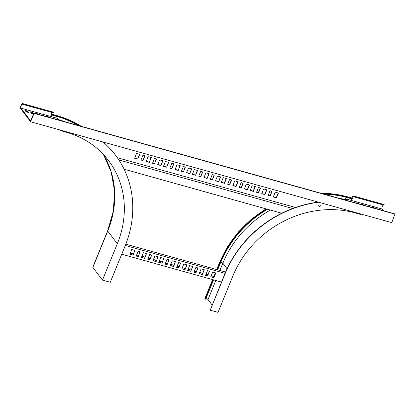 <?xml version="1.0" encoding="UTF-8"?>
<svg xmlns="http://www.w3.org/2000/svg" width="416" height="416" viewBox="0 0 416 416"><rect width="100%" height="100%" fill="white"/><g stroke="black" fill="none" stroke-linecap="round" stroke-linejoin="round"><path stroke-width="0.62" d="M318.75 206.128A0.863 0.764 142.9 0 0 320.112 205.098M318.734 205.488A0.863 0.764 -37.1 0 1 320.263 205.915A0.863 0.764 -37.1 0 1 318.734 205.488M232.882 276A97.703 86.268 -37.1 0 1 355.176 212.914L360.958 214.526L361.135 214.089L318.781 202.259A106.496 94.032 142.9 0 0 225.077 273.822L210.236 310.196L218.036 312.374L232.882 276M324.158 194.152A101.124 89.289 -37.1 0 1 347.116 197.538L352.893 199.15L352.794 198.349A1.955 0.759 -74.4 0 0 352.612 198.208L346.83 196.596A1.955 0.759 -74.4 0 0 346.216 196.934M351.426 200.465A1.466 0.572 105.6 0 1 352.035 198.91M318.323 202.119A106.496 94.032 142.9 0 0 224.942 273.64L210.236 310.196M205.951 298.574A1.466 0.385 -157.8 0 1 208.016 299.567L212.134 305.016M212.612 279.583L204.906 298.464A1.955 0.515 22.2 0 0 204.984 298.719L205.691 299.208L213.59 279.859M266.006 208.842L251.259 219.326L238.378 231.967L227.76 246.376L219.752 262.09A1.955 0.515 22.2 0 0 219.83 262.345L220.106 262.714A101.613 89.716 -37.1 0 1 266.911 209.092M322.442 193.674A101.613 89.716 -37.1 0 1 347.292 197.101L353.075 198.713M217.682 269.833L220.537 262.834A101.124 89.289 -37.1 0 1 267.488 209.253M220.106 262.714L217.246 269.714M213.158 279.739L205.26 299.088M138.216 256.62L140.176 251.82L138.154 251.254L136.193 256.058L138.216 256.62L139.984 251.768M144.57 258.398L146.531 253.594L143.354 252.71L141.393 257.509L144.57 258.398L146.344 253.542M149.776 259.849L151.731 255.05L149.708 254.483L147.753 259.282L149.776 259.849L151.544 254.992M156.13 261.622L158.09 256.823L154.913 255.934L152.953 260.738L156.13 261.622L157.898 256.771M133.016 255.169L134.976 250.37L131.799 249.48L129.839 254.28L133.016 255.169L134.784 250.312M221.499 282.069L121.727 254.202M125.289 245.476L225.066 273.338M215.873 272.958L212.696 272.069L210.735 276.874L213.912 277.758L215.873 272.958M209.513 271.185L207.49 270.618L205.535 275.423L207.558 275.985L209.513 271.185M204.313 269.734L201.136 268.845L199.176 273.645L202.358 274.534L204.313 269.734M197.959 267.956L195.936 267.394L193.976 272.194L195.998 272.756L197.959 267.956M192.759 266.505L189.582 265.616L187.621 270.416L190.798 271.305L192.759 266.505M163.868 258.435L160.69 257.551L158.73 262.35L161.907 263.24L163.868 258.435M186.982 264.893L183.804 264.004L181.844 268.804L185.021 269.693L186.982 264.893M180.622 263.115L178.599 262.553L176.644 267.353L178.667 267.914L180.622 263.115M175.422 261.664L172.245 260.775L170.284 265.574L173.467 266.464L175.422 261.664M169.068 259.886L167.045 259.324L165.084 264.124L167.107 264.69L169.068 259.886M136.245 255.928L138.081 256.438M141.45 257.379L144.435 258.211M147.805 259.152L149.635 259.667M153.005 260.608L155.99 261.44M129.891 254.15L132.881 254.987M125.804 244.176L225.607 272.048M213.912 277.758L215.68 272.906M210.787 276.744L213.772 277.576M207.558 275.985L209.326 271.133M205.587 275.293L207.418 275.803M202.358 274.534L204.126 269.677M199.233 273.515L202.218 274.352M195.998 272.756L197.766 267.904M194.028 272.064L195.863 272.574M190.798 271.305L192.566 266.453M187.673 270.291L190.663 271.123M161.907 263.24L163.675 258.383M158.782 262.22L161.772 263.052M185.021 269.693L186.789 264.836M181.896 268.674L184.881 269.511M178.667 267.914L180.435 263.063M176.696 267.223L178.526 267.732M173.467 266.464L175.235 261.612M170.342 265.45L173.326 266.282M167.107 264.69L168.875 259.834M165.136 263.994L166.972 264.508M214.219 276.484L211.234 275.652M207.865 274.711L206.034 274.196M202.665 273.255L199.675 272.423M196.305 271.482L194.475 270.972M191.105 270.031L188.12 269.194M185.328 268.414L182.343 267.582M178.974 266.64L177.143 266.131M173.774 265.19L170.784 264.352M167.414 263.411L165.584 262.902M162.214 261.96L159.229 261.128M156.437 260.348L153.452 259.511M150.082 258.57L148.252 258.06M144.882 257.119L141.892 256.287M138.523 255.346L136.692 254.831M133.323 253.89L130.338 253.058M214.167 276.614L211.182 275.777M207.813 274.841L205.982 274.326M202.613 273.385L199.623 272.553M196.253 271.612L194.423 271.102M191.053 270.161L188.068 269.324M185.276 268.544L182.291 267.712M178.922 266.77L177.091 266.261M173.722 265.32L170.732 264.482M167.362 263.541L165.532 263.032M162.162 262.09L159.177 261.258M156.385 260.478L153.4 259.641M150.03 258.7L148.195 258.19M144.83 257.249L141.84 256.417M138.471 255.476L136.64 254.961M133.271 254.02L130.286 253.188M31.002 112.637L32.791 113.183L33.322 113.885M25.662 111.145L27.446 111.691L27.981 112.393M23 103.683L22.49 103.626A2.766 1.076 105.6 0 0 20.862 105.711A2.766 1.076 105.6 0 0 20.8 108.779L30.618 121.768L391.758 222.628L395.018 213.944L33.873 113.084L30.67 120.942L21.039 108.196A2.116 0.827 105.6 0 1 21.086 105.851A2.116 0.827 105.6 0 1 22.329 104.255L53.175 112.788L53.336 112.159L23 103.683L22.838 104.317L22.329 104.255M347.313 200.621L346.065 198.968L345.826 199.55L346.455 200.382M46.701 116.667L46.561 116.334L48.875 116.979L49.301 117.395M41.356 115.175L41.22 114.842L43.529 115.487L43.956 115.903M36.01 113.682L35.875 113.35L38.184 113.994L38.61 114.41M33.524 113.942L31.538 113.339L30.425 111.857L32.838 112.502L33.706 113.5M26.192 111.847L25.08 110.365L27.492 111.01L28.798 112.596L26.192 111.847M31.507 118.888L31.07 118.29L31.689 118.435M356.418 203.164L356.278 202.831L358.587 203.476L359.018 203.892M361.759 204.656L361.624 204.324L363.932 204.968L364.359 205.384M367.104 206.149L366.969 205.816L369.278 206.461L369.704 206.877M372.45 207.641L372.31 207.308L374.624 207.953L375.05 208.369M377.796 209.134L377.655 208.801L379.969 209.446L380.396 209.862M353.137 196.638L383.978 205.171L384.14 204.542L353.803 196.071L353.642 196.7L353.137 196.638A2.116 0.827 -74.4 0 0 351.962 198.032M383.469 205.114A2.116 0.827 -74.4 0 0 382.226 206.71A2.116 0.827 -74.4 0 0 382.179 209.05L383.427 210.709M30.618 121.768L34.06 113.329L395.2 214.188M52.666 112.726A2.116 0.827 105.6 0 0 51.423 114.322A2.116 0.827 105.6 0 0 51.371 116.667L57.153 118.279L58.401 119.938M154.539 163.805L156.499 159.006L154.476 158.439L152.516 163.244L154.539 163.805L156.244 158.933M183.43 171.876L185.39 167.076L183.368 166.509L181.407 171.309L183.43 171.876L185.136 167.003M212.321 179.946L214.282 175.141L212.259 174.58L210.298 179.379L212.321 179.946L214.027 175.074M149.339 162.354L151.299 157.555L148.122 156.666L146.162 161.465L149.339 162.354L151.044 157.482M178.23 170.425L180.19 165.62L177.013 164.736L175.053 169.536L178.23 170.425L179.936 165.552M207.121 178.49L209.082 173.69L205.904 172.801L203.944 177.606L207.121 178.49L208.827 173.618M142.984 160.581L144.945 155.776L142.922 155.215L140.962 160.014L142.984 160.581L144.69 155.709M171.876 168.646L173.836 163.847L171.813 163.28L169.853 168.085L171.876 168.646L173.581 163.774M200.767 176.717L202.727 171.917L200.704 171.35L198.744 176.15L200.767 176.717L202.472 171.844M137.784 159.125L139.745 154.326L136.562 153.436L134.607 158.241L137.784 159.125L139.49 154.253M166.676 167.196L168.636 162.396L165.454 161.507L163.498 166.306L166.676 167.196L168.381 162.323M195.567 175.266L197.527 170.461L194.345 169.577L192.39 174.377L195.567 175.266L197.272 170.394M160.898 165.584L162.854 160.779L159.676 159.895L157.716 164.694L160.898 165.584L162.599 160.711M189.79 173.649L191.745 168.849L188.568 167.96L186.607 172.765L189.79 173.649L191.49 168.776M218.681 181.719L220.636 176.92L217.459 176.03L215.498 180.83L218.681 181.719L220.381 176.847M295.495 207.47L117.354 157.716M255.31 186.602L252.127 185.713L250.172 190.512L253.349 191.402L255.31 186.602M260.51 188.053L258.487 187.486L256.526 192.291L258.549 192.852L260.51 188.053M266.864 189.826L263.687 188.942L261.726 193.742L264.904 194.631L266.864 189.826M272.064 191.282L270.041 190.715L268.081 195.515L270.104 196.082L272.064 191.282M278.418 193.055L275.241 192.166L273.281 196.971L276.463 197.855L278.418 193.055M249.527 184.985L246.35 184.101L244.39 188.9L247.572 189.79L249.527 184.985M226.418 178.532L223.236 177.642L221.281 182.447L224.458 183.331L226.418 178.532M231.618 179.982L229.596 179.421L227.635 184.22L229.658 184.787L231.618 179.982M237.973 181.761L234.796 180.872L232.835 185.671L236.012 186.56L237.973 181.761M243.173 183.212L241.15 182.645L239.19 187.45L241.212 188.011L243.173 183.212M346.065 198.968L351.842 200.58A2.116 0.827 -74.4 0 1 351.64 199.623M351.712 197.959A2.766 1.076 105.6 0 1 353.293 196.009L353.803 196.071M152.589 163.072L154.357 163.566M181.48 171.137L183.248 171.631M210.371 179.208L212.139 179.702M146.234 161.294L149.157 162.11M175.126 169.364L178.048 170.18M204.017 177.434L206.939 178.251M141.034 159.843L142.797 160.337M169.926 167.913L171.688 168.402M198.817 175.978L200.58 176.472M134.675 158.07L137.597 158.886M163.566 166.135L166.488 166.951M192.457 174.205L195.38 175.022M157.789 164.523L160.711 165.339M186.68 172.593L189.602 173.41M215.571 180.658L218.494 181.475M250.24 190.341L253.162 191.157L255.055 186.529M256.599 192.119L258.362 192.608L260.255 187.98M261.799 193.57L264.722 194.386L266.609 189.758M268.154 195.343L269.922 195.837L271.809 191.209M273.354 196.794L276.276 197.61L278.164 192.982M244.462 188.729L247.385 189.545L249.272 184.917M221.348 182.276L224.271 183.087L226.164 178.459M227.708 184.049L229.471 184.543L231.364 179.915M232.908 185.5L235.83 186.316L237.718 181.688M239.262 187.278L241.03 187.767L242.918 183.139M292.64 208.499L118.882 159.973M53.175 112.788L22.838 104.317M281.746 213.236L124.108 169.213M383.978 205.171L353.642 196.7M102.471 280.103L110.271 282.282L125.117 245.908A106.496 94.032 142.9 0 0 115.612 155.329A106.496 94.032 142.9 0 0 103.017 142.007L60.663 130.177L60.486 130.614L66.264 132.226A97.703 86.268 -37.1 0 1 108.597 160.628A97.703 86.268 -37.1 0 1 117.312 243.729L102.471 280.103L92.888 267.415L107.728 231.041A97.703 86.268 142.9 0 0 103.475 154.534M60.486 130.614L60.008 129.979M51.23 115.081A1.955 0.759 105.6 0 1 52.14 114.296A1.955 0.759 105.6 0 1 52.328 114.431L52.603 114.8L52.426 115.237L52.151 114.868A1.466 0.572 -74.4 0 0 52.01 114.769A1.466 0.572 -74.4 0 0 51.168 115.71M117.312 243.729L107.728 231.041A1.955 0.515 22.2 0 1 107.656 230.786L92.81 267.16A1.955 0.515 22.2 0 0 92.888 267.415M52.603 114.8L58.38 116.412A101.613 89.716 -37.1 0 1 80.657 126.152M115.544 155.236A106.496 94.032 142.9 0 0 115.476 155.142A106.496 94.032 142.9 0 0 103.106 142.012M78.941 125.674A101.124 89.289 -37.1 0 0 58.204 116.849L52.426 115.237M220.334 261.966A1.955 0.515 22.2 0 0 219.986 261.966M216.866 269.604L219.83 262.345A101.613 89.716 -37.1 0 1 266.302 208.926M321.126 193.31A101.613 89.716 -37.1 0 1 347.017 196.732A1.955 0.759 -74.4 0 0 346.83 196.596L320.622 193.17M347.292 197.101L347.017 196.732L352.794 198.349M346.07 199.872L345.769 199.789L346.159 200.299M204.984 298.719L212.774 279.63M214.074 276.442L215.535 272.865M337.724 197.943A98.192 86.7 142.9 0 1 345.769 199.789A1.466 0.572 105.6 0 1 345.821 198.125A1.466 0.572 105.6 0 1 346.7 197.07M208.016 299.567L215.805 280.478M219.898 270.452L222.862 263.193L227.068 268.767M220.381 262.179A1.466 0.385 -157.8 0 1 221.707 262.475A1.466 0.385 -157.8 0 1 222.862 263.193A98.192 86.7 142.9 0 1 270.379 210.064M48.875 116.979L48.766 117.244M43.529 115.487L43.42 115.752M38.184 113.994L38.074 114.26M32.791 113.183L33.03 112.601M32.838 112.502L32.604 113.084M27.446 111.691L27.685 111.108M27.492 111.01L27.258 111.592M358.587 203.476L358.478 203.741M363.932 204.968L363.823 205.234M369.278 206.461L369.169 206.726M374.624 207.953L374.514 208.218M379.969 209.446L379.86 209.711M51.371 116.667L21.039 108.196M382.179 209.05L351.842 200.58M81.292 126.329L57.918 115.913A1.955 0.759 105.6 0 1 58.105 116.048A101.613 89.716 -37.1 0 1 81.208 126.303M52.328 114.431L58.105 116.048L58.38 116.412M57.346 116.61A1.466 0.572 -74.4 0 0 56.737 118.165M64.61 121.67A98.192 86.7 142.9 0 0 58.027 119.439M219.752 262.09L216.705 269.558M215.374 272.818L213.912 276.401M107.656 230.786L113.355 211.047L114.556 191.121L111.202 171.969L103.464 154.528M57.918 115.913L52.14 114.296"/></g></svg>
